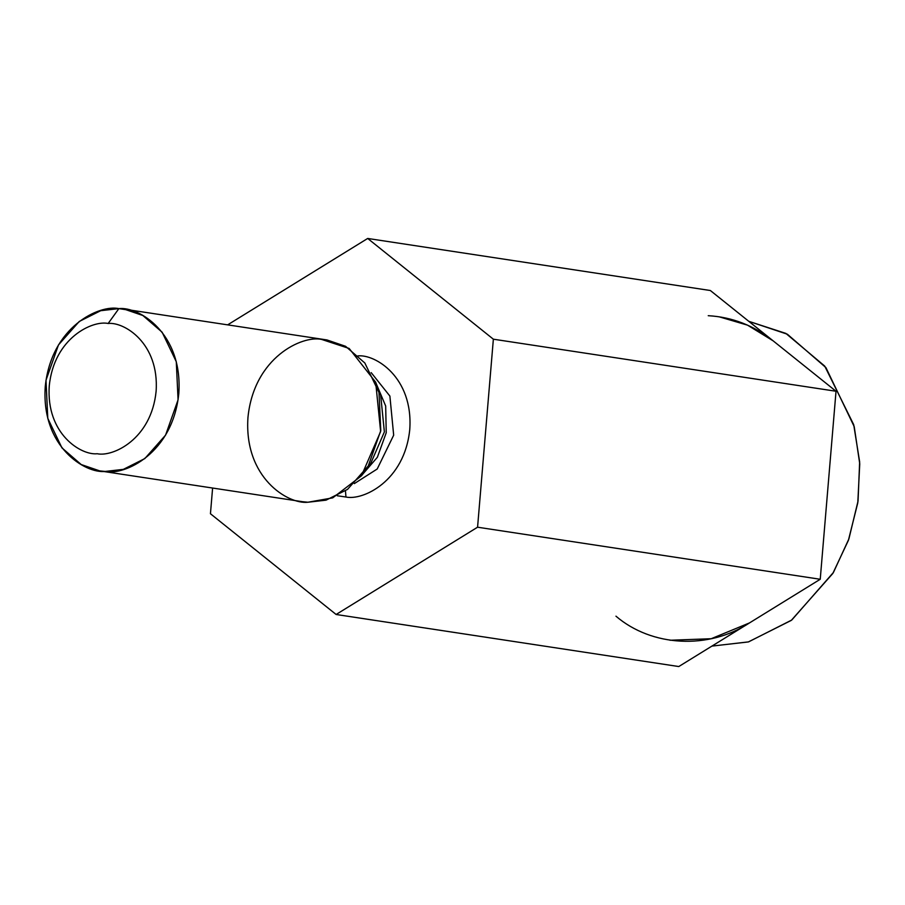 <?xml version="1.0" encoding="UTF-8"?>
<svg xmlns="http://www.w3.org/2000/svg" width="905" height="905" viewBox="0 0 905 905"><rect width="100%" height="100%" fill="white"/><g stroke="black" fill="none" stroke-linecap="round" stroke-linejoin="round"><path stroke-width="1.36" d="M210.446 513.746L212.607 488.033L210.446 513.746L336.117 614.484L210.446 513.746M678.784 666.544L336.117 614.484L678.784 666.544L820.235 579.268L477.569 527.208L336.117 614.484L477.569 527.208L820.235 579.268L836.028 391.254L493.361 339.194L477.569 527.208L493.361 339.194L836.028 391.254L710.357 290.516L367.69 238.456L493.361 339.194L367.69 238.456L710.357 290.516L836.028 391.254L820.235 579.268L678.784 666.544M227.641 324.861L367.69 238.456L227.641 324.861M345.97 497.026L337.282 495.77L345.97 497.026C362.667 500.714 404.603 481.573 409.773 429.389C413.37 377.125 374.998 353.934 357.826 355.914C374.998 353.934 413.37 377.125 409.773 429.389C404.603 481.573 362.667 500.714 345.97 497.026L345.45 490.895L345.97 497.026M108.159 323.481C92.751 320.076 54.04 337.746 49.266 385.915C45.94 434.162 81.371 455.566 97.22 453.733C112.627 457.138 151.339 439.468 156.113 391.299C159.427 343.052 123.996 321.648 108.159 323.481C123.996 321.648 159.427 343.052 156.113 391.299C151.339 439.468 112.627 457.138 97.22 453.733C81.371 455.566 45.94 434.162 49.266 385.915C54.04 337.746 92.751 320.076 108.159 323.481L118.872 308.616L124.313 309.159L142.854 315.506L162.119 332.192L176.283 361.717L178.07 399.795L165.581 435.124L144.811 458.586L123.34 469.367L105.195 471.437L99.742 470.894L81.201 464.548L61.936 447.862L47.784 418.336L45.997 380.258L58.474 344.929L79.244 321.467L100.727 310.687L118.872 308.616L129.687 310.257L118.872 308.616C99.607 304.352 51.223 326.445 45.25 386.661C41.098 446.968 85.387 473.722 105.195 471.437C124.449 475.702 172.844 453.609 178.817 393.392C182.957 333.085 138.68 306.331 118.872 308.616L108.159 323.481M99.742 470.894L302.451 501.687L307.904 502.241L326.049 500.16L347.52 489.39L368.29 465.928L380.779 430.588L378.991 392.51L364.839 362.996L345.563 346.298L327.022 339.963L124.313 309.159M369.964 465.193L384.376 431.923L380.643 394.863L384.376 431.923L369.964 465.193L361.446 475.815L332.723 497.863L307.904 502.241C288.095 504.526 243.807 477.761 247.959 417.454C253.932 357.249 302.315 335.155 321.58 339.409L349.16 348.459L375.666 382.193L380.632 431.527L361.446 475.815M376.548 384.433L385.677 405.994L386.231 432.714L377.362 457.274L362.95 473.926L377.362 457.274L386.231 432.714L385.677 405.994L376.548 384.433M354.319 483.598L377.204 469.005L393.675 435.192L389.885 396.062L371.186 372.634L389.885 396.062L393.675 435.192L377.204 469.005L354.319 483.598M615.954 616.181C651.804 646.905 708.819 649.779 749.51 622.912L711.172 638.726L670.005 640.254M711.952 646.091L748.333 641.939L791.287 620.389L832.826 573.465L848.404 540.319L857.793 502.795L859.75 463.813L854.218 426.64L825.914 367.6L787.373 334.216L748.763 321.309L785.857 333.402L824.715 366.084L853.709 424.694L859.648 461.901L858.042 501.076L848.89 538.928L833.426 572.458L791.784 620.016L748.559 641.883L712.054 646.091M719.147 316.807L747.519 325.144L773.198 340.88C753.707 325.438 732.055 317.044 708.242 315.698M380.643 394.863L375.666 382.193"/></g></svg>
